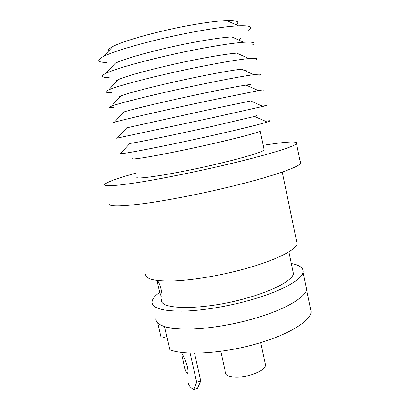 <?xml version="1.0" encoding="UTF-8"?>
<svg xmlns="http://www.w3.org/2000/svg" width="410" height="410" viewBox="0 0 410 410"><rect width="100%" height="100%" fill="white"/><g stroke="black" fill="none" stroke-linecap="round" stroke-linejoin="round"><path stroke-width="0.61" d="M310.211 306.957L311.241 311.933C310.242 320.892 289.998 333.853 260.017 342.791C225.746 353.338 185.248 356.029 169.858 349.745L164.595 326.642C179.805 331.962 220.303 328.635 254.759 318.37C284.894 309.647 305.383 297.516 306.572 289.424C305.383 297.516 284.894 309.647 254.759 318.37C231.424 325.191 204.667 329.307 185.561 329.174C166.152 328.661 156.236 325.217 155.805 318.842M305.65 284.965L306.572 289.424L305.65 284.965M166.855 336.564L161.217 338.199L157.737 322.988M183.152 360.908C182.066 356.597 181.681 354.373 181.994 354.245C183.408 355.327 185.212 359.38 187.396 366.402C188.195 370.778 188.123 373.131 187.185 373.454C185.863 372.321 184.515 368.139 183.152 360.908M187.959 381.669C188.123 384.708 190.014 387.317 193.643 389.5L196.692 382.34L190.096 353.046M194.514 353.138L200.787 381.08L196.692 382.34M193.643 389.5L197.466 388.311L200.787 381.08M220.775 351.293L225.49 372.628C225.023 377.472 239.266 378.753 251.755 374.699C260.36 371.803 264.947 368.616 265.511 365.136L265.234 363.849M157.753 281.065C156.425 279.261 159.859 294.334 161.181 296.153L161.653 296.066C162.816 294.467 159.736 283.161 157.922 281.255L157.753 281.065M291.32 263.507C299.894 265.096 303.805 268.079 303.051 272.45C301.724 279.886 281.045 291.382 250.792 299.946C227.365 306.634 200.577 310.908 181.507 311.144C162.14 311.036 152.31 308.069 152.007 302.231C152.11 299.223 154.693 295.917 159.746 292.32M161.448 299.761C158.993 310.273 204.862 310.349 247.548 297.865C274.059 290.388 292.366 280.276 293.452 273.721L292.735 270.298M235.991 24.769C240.245 21.699 237.139 20.295 226.668 20.551C217.305 20.936 204.364 22.642 187.857 25.686C156.871 31.396 122.892 41 112.683 46.602C108.952 48.585 107.569 50.076 108.542 51.076M107.036 62.428C97.308 62.448 96.14 60.465 103.535 56.488C115.082 50.338 155.615 39.073 192.562 32.164C212.216 28.495 227.463 26.378 238.302 25.815C250.495 25.379 253.734 26.927 248.009 30.458M232.849 36.864L232.203 37.084M296.445 240.583L297.153 243.986C295.579 250.31 274.587 260.745 244.14 269.032C220.559 275.494 193.704 280.04 174.696 280.901C155.41 281.475 145.724 279.307 145.632 274.387M109.137 77.387C101.224 77.613 100.189 76.26 106.021 73.323L115.277 63.304C124.455 58.445 159.505 48.862 191.542 42.753C209.161 39.401 222.589 37.453 231.819 36.915L243.714 42.271C253.652 41.687 256.388 42.681 251.93 45.264M106.021 73.323C116.302 68.086 158.091 56.882 196.293 49.492C217.269 45.443 233.08 43.035 243.714 42.271M109.024 203.729C108.501 206.696 120.191 206.645 144.089 203.575C167.782 200.346 202.022 193.653 232.26 186.253C270.872 176.838 297.598 167.593 300.586 163.518C301.365 162.591 301.217 161.878 300.146 161.376M263.148 145.34C287.328 141.496 298.459 140.984 296.548 143.802C293.36 146.913 266.351 155.221 227.565 164.379C197.189 171.575 162.898 178.504 139.262 182.291C115.43 185.971 103.868 186.729 104.581 184.556C106.462 182.224 116.988 178.386 136.176 173.04M111.366 92.378C105.073 92.773 104.171 91.948 108.66 89.892L117.993 79.776C126.075 75.737 162.155 66.256 195.206 59.747C213.912 56.067 227.76 53.859 236.749 53.121L248.87 58.558C256.809 57.856 259.099 58.389 255.748 60.162M242.807 55.104L242.043 55.499M108.66 89.892C117.603 85.664 160.582 74.625 200.008 66.743C222.271 62.299 238.558 59.573 248.87 58.558M263.948 149.148L264.132 150.034C262.221 152.115 243.586 157.788 217.679 163.882C175.998 173.799 133.153 180.497 137.078 177.017M264.132 150.034L260.181 131.149C258.131 132.584 239.312 137.642 213.297 143.577C171.426 153.202 128.699 160.946 132.871 158.48M119.407 97.554C118.352 97.375 118.823 96.862 120.827 96.012C127.756 92.875 164.805 83.589 198.855 76.66C218.622 72.647 232.829 70.156 241.475 69.177L253.78 74.676C259.976 73.897 261.867 74.056 259.453 75.158M246.518 70.084L244.98 70.745M265.127 121.104L269.949 120.699C270.446 120.832 269.534 121.273 267.207 122.021C259.335 124.481 241.833 128.791 214.696 134.957C170.57 144.955 123.43 154.201 120.443 153.658C119.535 153.632 119.792 153.355 121.206 152.833M113.724 107.399C108.855 107.922 108.091 107.522 111.433 106.2C118.972 103.064 163.077 92.301 203.703 83.912C227.227 79.063 243.919 75.988 253.78 74.676M257.09 115.461L254.533 116.435L209.71 126.962C172.748 135.208 133.05 143.351 129.893 143.423L120.443 153.658M122.534 112.801L123.758 112.032C129.478 109.854 167.454 100.86 202.489 93.5C223.291 89.144 237.795 86.336 246.005 85.08C250.489 84.424 251.863 84.439 250.131 85.142M262.477 106.205L266.556 105.426L262.938 106.405L211.053 118.018L117.332 138.078C116.045 138.308 116.107 138.242 117.506 137.888M113.478 122.534L114.328 122.262C120.407 120.284 165.578 109.916 207.388 101.004L258.469 90.625C263.148 89.81 264.681 89.682 263.056 90.246M250.689 100.983L206.107 110.269L126.782 127.833C125.593 128.13 125.552 128.176 126.659 127.971M311.241 311.933L303.051 272.45M265.511 365.136L260.663 342.596M293.452 273.721L288.886 251.848M226.668 20.551L238.302 25.815M297.153 243.986L282.239 172.067M239.03 40.165L241.07 37.956M300.586 163.518L296.548 143.802M254.533 116.435L267.207 122.021M123.758 112.032L114.328 122.262M246.005 85.08L258.469 90.625M250.356 100.834L262.938 106.405M112.683 46.602L103.535 56.488M113.478 65.257L112.647 64.893M117.024 80.826L116.455 80.58M120.827 96.012L111.433 106.2M126.782 127.833L117.332 138.078"/></g></svg>

